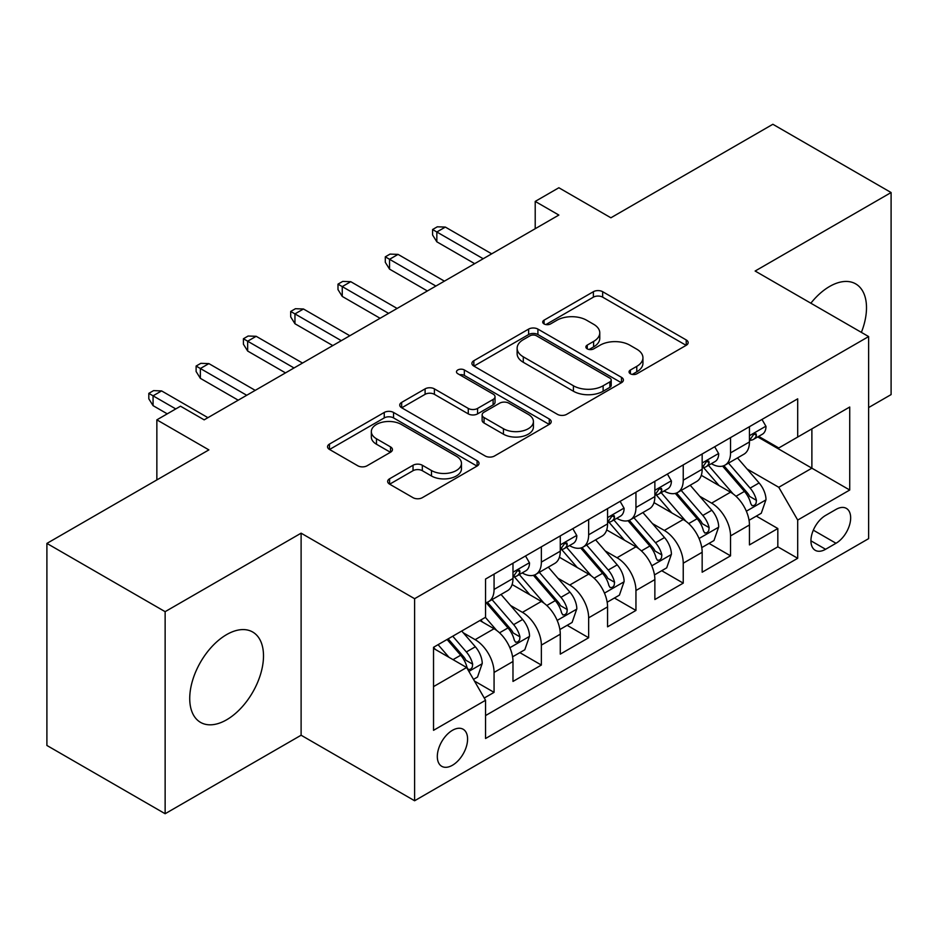 <?xml version="1.0" encoding="UTF-8"?>
<svg xmlns="http://www.w3.org/2000/svg" width="938" height="938" viewBox="0 0 938 938"><rect width="100%" height="100%" fill="white"/><g stroke="black" fill="none" stroke-linecap="round" stroke-linejoin="round"><path stroke-width="1.41" d="M630.406 373.781A4.596 2.65 0 0 0 636.902 373.781L686.229 345.301A6.566 3.787 0 0 0 688.152 342.628A6.566 3.787 0 0 0 686.229 339.943L602.665 291.706A6.566 3.787 0 0 0 593.379 291.706L544.063 320.175A4.596 2.65 0 0 0 542.715 322.051A4.596 2.65 0 0 0 544.063 323.927A4.596 2.65 0 0 0 550.559 323.927L556.938 320.245A21.011 12.124 0 0 1 586.649 320.245L593.613 324.267A21.011 12.124 0 0 1 599.769 332.849A21.011 12.124 0 0 1 593.613 341.42L587.235 345.102A4.596 2.65 0 0 0 585.887 346.978A4.596 2.65 0 0 0 587.235 348.854A4.596 2.65 0 0 0 593.731 348.854L600.121 345.172A21.011 12.124 0 0 1 629.82 345.172L636.785 349.194A21.011 12.124 0 0 1 642.94 357.765A21.011 12.124 0 0 1 636.785 366.348L630.406 370.029A4.596 2.65 0 0 0 629.058 371.905A4.596 2.65 0 0 0 630.406 373.781L630.406 370.029M226.621 719.798A52.165 30.122 120 0 0 260.694 673.824A52.165 30.122 120 0 0 252.697 632.024A52.165 30.122 120 0 0 226.621 634.604A52.165 30.122 120 0 0 192.536 680.578A52.165 30.122 120 0 0 200.533 722.377A52.165 30.122 120 0 0 226.621 719.798M861.377 332.38A52.165 30.122 120 0 0 855.702 283.886A52.165 30.122 120 0 0 829.614 286.465A52.165 30.122 120 0 0 810.854 303.209M452.444 765.256A21.398 12.358 120 0 0 466.432 746.402A21.398 12.358 120 0 0 463.149 729.248A21.398 12.358 120 0 0 452.444 730.315A21.398 12.358 120 0 0 438.468 749.169A21.398 12.358 120 0 0 441.751 766.323A21.398 12.358 120 0 0 452.444 765.256M389.587 478.779A6.566 3.787 0 0 0 387.664 481.464A6.566 3.787 0 0 0 389.587 484.137L413.037 497.679A6.566 3.787 0 0 0 422.323 497.679L477.102 466.045A6.566 3.787 0 0 0 479.013 463.372A6.566 3.787 0 0 0 477.102 460.687L393.538 412.45A6.566 3.787 0 0 0 384.252 412.45L329.473 444.073A6.566 3.787 0 0 0 327.55 446.746A6.566 3.787 0 0 0 329.473 449.431L357.788 465.776A6.566 3.787 0 0 0 367.075 465.776L390.513 452.245A6.566 3.787 0 0 0 392.436 449.56A6.566 3.787 0 0 0 390.513 446.887L376.478 438.773A17.564 10.142 0 0 1 371.331 431.609A17.564 10.142 0 0 1 382.176 422.241A17.564 10.142 0 0 1 401.312 424.433L456.325 456.196A17.564 10.142 0 0 1 461.461 463.372A17.564 10.142 0 0 1 450.627 472.74A17.564 10.142 0 0 1 431.492 470.536L422.323 465.248A6.566 3.787 0 0 0 413.037 465.248L389.587 478.779L389.587 484.137M868.635 407.561L891.1 394.593L891.1 192.536L772.865 124.273L610.884 217.792L558.86 187.752L535.211 201.412L558.86 215.06L204.156 419.849L180.506 406.201L156.857 419.849L156.857 479.916M165.135 611.67L165.135 813.727L301.11 735.228L301.11 533.171L165.135 611.67L46.9 543.407L208.881 449.888L156.857 419.849M301.11 533.171L414.608 598.702L868.635 336.566L868.635 538.635L414.608 800.759L414.608 598.702M891.1 192.536L755.125 271.035L868.635 336.566M557.407 414.326A6.566 3.787 0 0 0 566.693 414.326L621.472 382.692A6.566 3.787 0 0 0 623.395 380.019A6.566 3.787 0 0 0 621.472 377.334L537.908 329.097A6.566 3.787 0 0 0 528.622 329.097L473.842 360.72A6.566 3.787 0 0 0 471.92 363.393A6.566 3.787 0 0 0 473.842 366.078L557.407 414.326M459.667 374.778A4.596 2.65 0 0 1 464.333 375.423L464.333 369.959L549.281 419.016A6.566 3.787 0 0 1 551.204 421.69A6.566 3.787 0 0 1 549.281 424.375L494.502 455.997A6.566 3.787 0 0 1 485.216 455.997L401.663 407.76L401.663 402.39A6.566 3.787 0 0 0 399.74 405.075A6.566 3.787 0 0 0 401.663 407.76M401.663 402.39L425.102 388.86A6.566 3.787 0 0 1 434.388 388.86L468.273 408.429A6.566 3.787 0 0 0 477.559 408.429L493.107 399.447A6.566 3.787 0 0 0 495.03 396.762A6.566 3.787 0 0 0 493.107 394.089L457.826 373.711A4.596 2.65 0 0 1 456.489 371.835A4.596 2.65 0 0 1 459.327 369.384A4.596 2.65 0 0 1 464.333 369.959M165.135 813.727L46.9 745.464L46.9 543.407M484.254 698.024L494.068 692.361L474.44 681.023M463.278 632.798L475.144 639.657A26.756 15.442 60 0 1 494.068 672.429L512.98 661.501L512.98 681.434L541.355 665.054L519.84 652.625M510.565 605.491L522.443 612.35A26.756 15.442 60 0 1 541.355 645.121L560.279 634.194L560.279 654.126L588.654 637.746L567.138 625.318M557.864 578.195L569.741 585.042A26.756 15.442 60 0 1 588.654 617.814L607.566 606.886L607.566 626.819L635.952 610.439L614.425 598.022M605.151 550.887L617.028 557.747A26.756 15.442 60 0 1 635.952 590.506L654.865 579.59L654.865 599.523L683.239 583.131L661.724 570.714M652.449 523.58L664.327 530.439A26.756 15.442 60 0 1 683.239 563.199L702.163 552.283L702.163 572.215L730.538 555.835L730.538 535.903A26.756 15.442 -120 0 0 711.614 503.131L699.748 496.272M709.022 543.407L730.538 555.835M512.98 661.501A26.756 15.442 -120 0 0 494.068 628.73L479.881 620.546M560.279 634.194A26.756 15.442 -120 0 0 541.355 601.434L512.113 584.538M607.566 606.886A26.756 15.442 -120 0 0 588.654 574.126L559.411 557.242M654.865 579.59A26.756 15.442 -120 0 0 635.952 546.819L606.698 529.935M702.163 552.283A26.756 15.442 -120 0 0 683.239 519.511L653.997 502.627M836.004 509.416L825.592 515.419A20.73 11.971 120 0 0 812.05 533.687A20.73 11.971 120 0 0 815.228 550.301A20.73 11.971 120 0 0 825.592 549.281L836.004 543.266A20.73 11.971 120 0 0 849.547 524.999A20.73 11.971 120 0 0 846.369 508.384A20.73 11.971 120 0 0 836.004 509.416M433.532 686.616L466.632 667.504L485.556 700.276L485.556 738.499L797.699 558.286L797.699 520.062L778.775 487.291L747.035 468.977M485.556 700.276L433.532 730.315L433.532 647.302L485.556 617.263L485.556 579.039L797.699 398.826L797.699 437.049L849.722 407.022L849.722 490.023L797.699 520.062M522.196 572.884L522.443 573.036A26.756 15.442 60 0 0 535.821 574.361L554.733 563.433A26.756 15.442 -120 0 0 560.279 551.192L560.279 535.891M569.483 545.588L569.741 545.728A26.756 15.442 60 0 0 583.108 547.053L602.032 536.126A26.756 15.442 -120 0 0 607.566 523.885L607.566 508.595M616.782 518.28L617.028 518.421A26.756 15.442 60 0 0 630.406 519.746L649.331 508.83A26.756 15.442 -120 0 0 654.865 496.577L654.865 481.288M664.081 490.973L664.327 491.113A26.756 15.442 60 0 0 677.705 492.438L696.617 481.522A26.756 15.442 -120 0 0 702.163 469.27L702.163 453.98M485.556 715.565L777.825 546.819L777.825 528.528L749.45 544.908L749.45 524.975A26.756 15.442 -120 0 0 730.538 492.204L701.284 475.32M711.367 463.665L711.614 463.818A26.756 15.442 -120 0 0 724.992 465.142A26.756 15.442 -120 0 0 730.538 452.89L730.538 437.6M724.992 465.142L743.916 454.215A26.756 15.442 -120 0 0 749.45 441.962L749.45 426.673M494.068 574.126L494.068 589.416A26.756 15.442 60 0 1 488.522 601.657A26.756 15.442 60 0 1 485.556 602.747M488.522 601.657L507.446 590.741A26.756 15.442 -120 0 0 512.98 578.488L512.98 563.199M541.355 546.819L541.355 562.108A26.756 15.442 60 0 1 535.821 574.361M588.654 519.511L588.654 534.801A26.756 15.442 60 0 1 583.108 547.053M635.952 492.204L635.952 507.505A26.756 15.442 60 0 1 630.406 519.746M683.239 464.908L683.239 480.197A26.756 15.442 60 0 1 677.705 492.438M683.239 563.199L683.239 583.131M635.952 590.506L635.952 610.439M588.654 617.814L588.654 637.746M541.355 645.121L541.355 665.054M494.068 672.429L494.068 692.361M466.632 667.504L433.532 648.393M778.775 487.291L811.886 468.179L811.886 428.865L849.722 407.022M757.716 436.909L849.722 490.023M758.666 436.369L778.775 447.977L797.699 437.049M301.11 735.228L414.608 800.759M535.211 201.412L535.211 228.72M756.309 516.099L777.825 528.528M777.825 546.819L797.699 558.286M632.247 374.426L636.785 371.811A21.011 12.124 0 0 0 642.94 363.229L642.94 357.765M599.769 332.849L599.769 338.301A21.011 12.124 0 0 1 593.613 346.884L589.064 349.511M686.147 345.36L602.665 297.158A6.566 3.787 0 0 0 593.379 297.158L545.893 324.583M621.378 382.751L537.908 334.549A6.566 3.787 0 0 0 528.622 334.549L473.936 366.125M609.864 381.895A4.596 2.65 0 0 0 611.213 380.019A4.596 2.65 0 0 0 609.864 378.143L536.513 335.792A4.596 2.65 0 0 0 530.017 335.792L523.287 339.673A21.011 12.124 0 0 0 517.131 348.256A21.011 12.124 0 0 0 523.287 356.827L573.423 385.776A21.011 12.124 0 0 0 603.134 385.776L609.864 381.895L609.864 387.347A4.596 2.65 0 0 0 611.213 385.471L611.213 380.019M517.131 348.256L517.131 353.72A21.011 12.124 0 0 0 523.287 362.291L523.287 356.827M609.864 387.347L603.134 391.24A21.011 12.124 0 0 1 573.423 391.24L523.287 362.291M401.745 407.807L425.102 394.323L425.102 388.86M495.03 396.762L495.03 402.226A6.566 3.787 0 0 1 493.107 404.911L477.559 413.881A6.566 3.787 0 0 1 468.273 413.881L434.388 394.323A6.566 3.787 0 0 0 425.102 394.323M464.333 375.423L549.199 424.422M503.436 428.725A17.564 10.142 0 0 0 522.583 430.929A17.564 10.142 0 0 0 533.417 421.561A17.564 10.142 0 0 0 528.282 414.385L508.9 403.199A6.566 3.787 0 0 0 499.614 403.199L484.055 412.181A6.566 3.787 0 0 0 482.132 414.854A6.566 3.787 0 0 0 484.055 417.539L503.436 428.725L503.436 434.188A17.564 10.142 0 0 0 522.583 436.381A17.564 10.142 0 0 0 533.417 427.013L533.417 421.561M482.132 414.854L482.132 420.318A6.566 3.787 0 0 0 484.055 423.003L484.055 417.539M503.436 434.188L484.055 423.003M461.461 463.372L461.461 468.824A17.564 10.142 0 0 1 450.627 478.192A17.564 10.142 0 0 1 431.492 476L422.323 470.7A6.566 3.787 0 0 0 413.037 470.7L389.68 484.184M371.331 431.609L371.331 437.073A17.564 10.142 0 0 0 376.478 444.237L376.478 438.773M390.431 452.292L376.478 444.237M477.008 466.104L393.538 417.902A6.566 3.787 0 0 0 384.252 417.902L329.555 449.478M749.052 520.285L761.281 513.238L766.006 499.579A17.728 10.236 -120 0 0 759.1 482.941L737.491 457.92M733.164 493.939L708.471 465.342M719.106 485.614L704.778 469.012A42.468 24.517 -120 0 0 703.465 467.534M722.588 466.104L744.444 491.406A17.728 10.236 60 0 1 750.763 503.612L752.053 505.711L754.445 505.383L756.051 503.425L756.438 500.341A17.728 10.236 -120 0 0 750.119 488.123L728.509 463.114M723.866 465.682L747.351 492.872A9.028 5.218 60 0 1 749.626 496.413L756.438 500.341M761.984 419.438L766.006 426.403A17.728 10.236 60 0 1 762.336 434.247L753.355 439.43A17.728 10.236 -120 0 0 756.438 435.349L756.063 433.778L753.847 434.224L750.763 438.632A17.728 10.236 60 0 1 749.45 441.153M750.048 440.262L750.119 440.262A17.728 10.236 -120 0 0 753.355 439.43M483.187 258.747L436.838 231.991L436.838 241.816L432.582 234.992L432.582 229.529L436.838 231.991L445.351 227.078L491.7 253.835M436.838 241.816L474.675 263.66M432.582 229.529L437.307 226.808L445.351 227.078M701.765 547.593L713.982 540.534L718.707 526.886A17.728 10.236 -120 0 0 711.813 510.249L690.204 485.227M685.866 521.247L661.173 492.649M671.819 512.922L657.479 496.319A42.468 24.517 -120 0 0 656.166 494.842M675.29 493.4L697.145 518.714A17.728 10.236 60 0 1 703.465 530.92L704.755 533.019L707.146 532.678L708.753 530.732L709.14 527.637A17.728 10.236 -120 0 0 702.82 515.431L681.211 490.41M676.579 492.989L700.065 520.18A9.028 5.218 60 0 1 702.339 523.709L709.14 527.637M654.466 574.9L666.695 567.842L671.42 554.194A17.728 10.236 -120 0 0 664.514 537.544L642.905 512.535M638.579 548.554L613.874 519.957M624.52 540.218L610.192 523.627A42.468 24.517 -120 0 0 608.868 522.149M628.003 520.707L649.858 546.01A17.728 10.236 60 0 1 656.178 558.227L657.468 560.326L659.86 559.986L661.466 558.04L661.853 554.944A17.728 10.236 -120 0 0 655.533 542.739L633.924 517.717M629.281 520.297L652.766 547.487A9.028 5.218 60 0 1 655.041 551.016L661.853 554.944M607.179 602.208L619.397 595.149L624.122 581.501A17.728 10.236 -120 0 0 617.216 564.852L595.607 539.831M591.28 575.85L566.587 547.264M577.233 567.525L562.894 550.934A42.468 24.517 -120 0 0 561.581 549.457M580.704 548.015L602.559 573.317A17.728 10.236 60 0 1 608.879 585.523L610.169 587.634L612.561 587.294L614.167 585.347L614.554 582.252A17.728 10.236 -120 0 0 608.234 570.046L586.625 545.025M581.994 547.604L605.479 574.795A9.028 5.218 60 0 1 607.754 578.324L614.554 582.252M559.88 629.515L572.098 622.457L576.823 608.797A17.728 10.236 -120 0 0 569.929 592.159L548.32 567.138M543.993 603.157L519.289 574.56M529.935 594.833L515.595 578.242A42.468 24.517 -120 0 0 514.282 576.764M533.405 575.322L555.261 600.625A17.728 10.236 60 0 1 561.581 612.831L562.87 614.929L565.274 614.601L566.869 612.655L567.256 609.559A17.728 10.236 -120 0 0 560.936 597.342L539.327 572.332M534.695 574.9L558.18 602.09A9.028 5.218 60 0 1 560.455 605.631L567.256 609.559M714.697 446.746L718.707 453.711A17.728 10.236 60 0 1 715.037 461.555L706.056 466.737A17.728 10.236 -120 0 0 709.14 462.657L708.765 461.086L706.549 461.519L703.465 465.928A17.728 10.236 60 0 1 702.163 468.449M702.75 467.57L702.82 467.57A17.728 10.236 -120 0 0 706.056 466.737M435.889 286.055L389.551 259.298L389.551 269.124L385.295 262.3L385.295 256.836L389.551 259.298L398.064 254.386L444.401 281.142M389.551 269.124L427.376 290.968M385.295 256.836L390.02 254.104L398.064 254.386M667.399 474.053L671.42 481.018A17.728 10.236 60 0 1 667.75 488.85L658.757 494.045A17.728 10.236 -120 0 0 661.853 489.964L661.478 488.393L659.262 488.827L656.178 493.236A17.728 10.236 60 0 1 654.865 495.756M655.463 494.877L655.533 494.877A17.728 10.236 -120 0 0 658.757 494.045M388.602 313.362L342.253 286.606L342.253 296.431L337.997 289.608L337.997 284.144L342.253 286.606L350.765 281.681L397.114 308.45M342.253 296.431L380.089 318.275M337.997 284.144L342.722 281.412L350.765 281.681M620.1 501.361L624.122 508.314A17.728 10.236 60 0 1 620.452 516.158L611.47 521.352A17.728 10.236 -120 0 0 614.554 517.26L614.179 515.689L611.963 516.135L608.879 520.543A17.728 10.236 60 0 1 607.566 523.064M608.164 522.173L608.234 522.173A17.728 10.236 -120 0 0 611.47 521.352M341.303 340.67L294.954 313.902L294.954 323.739L290.698 316.915L290.698 311.451L294.954 313.902L303.466 308.989L349.815 335.745M294.954 323.739L332.791 345.583M290.698 311.451L295.435 308.719L303.466 308.989M572.813 528.657L576.823 535.621A17.728 10.236 60 0 1 573.165 543.465L564.172 548.648A17.728 10.236 -120 0 0 567.256 544.568L566.892 542.996L564.676 543.442L561.581 547.851A17.728 10.236 60 0 1 560.279 550.371M560.865 549.48L560.936 549.48A17.728 10.236 -120 0 0 564.172 548.648M294.016 367.966L247.667 341.209L247.667 351.046L243.411 344.211L243.411 338.759L247.667 341.209L256.18 336.296L302.528 363.053M247.667 351.046L285.504 372.89M243.411 338.759L248.136 336.027L256.18 336.296M512.582 656.811L524.811 649.764L529.536 636.105A17.728 10.236 -120 0 0 522.63 619.467L501.021 594.446M496.694 630.465L485.38 617.368M482.636 622.14L480.795 620.006M486.119 602.618L507.974 627.932A17.728 10.236 60 0 1 514.294 640.138L515.583 642.237L517.975 641.897L519.582 639.951L519.969 636.867A17.728 10.236 -120 0 0 513.649 624.649L492.04 599.628M487.397 602.208L510.882 629.398A9.028 5.218 60 0 1 513.156 632.927L519.969 636.867M525.514 555.964L529.536 562.929A17.728 10.236 60 0 1 525.866 570.773L516.885 575.955A17.728 10.236 -120 0 0 519.969 571.875L519.593 570.304L517.377 570.738L514.294 575.146A17.728 10.236 60 0 1 512.98 577.679M513.578 576.788L513.649 576.788A17.728 10.236 -120 0 0 516.885 575.955M246.717 395.273L200.369 368.517L200.369 378.342L196.112 371.518L196.112 366.055L200.369 368.517L208.881 363.604L255.23 390.36M200.369 378.342L238.205 400.186M196.112 366.055L200.838 363.334L208.881 363.604M473.491 679.382L477.512 677.06L482.238 663.412A17.728 10.236 -120 0 0 475.343 646.774L461.731 631.016M449.032 657.35L438.081 644.676M435.349 649.448L433.532 647.337M447.074 639.481L460.675 655.228A17.728 10.236 60 0 1 466.995 667.446L468.285 669.544L470.677 669.204L472.283 667.258L472.67 664.163A17.728 10.236 -120 0 0 466.35 651.957L452.749 636.21M448.165 638.848L463.595 656.706A9.028 5.218 60 0 1 465.869 660.235L472.67 664.163M175.781 408.933L153.07 395.824L153.07 405.65L148.814 398.826L148.814 393.362L153.07 395.824L161.594 390.911L207.931 417.668M153.07 405.65L167.257 413.846M148.814 393.362L153.551 390.63L161.594 390.911M475.144 639.657L494.068 628.73M522.443 612.35L541.355 601.434M569.741 585.042L588.654 574.126M617.028 557.747L635.952 546.819M664.327 530.439L683.239 519.511M711.614 503.131L730.538 492.204M730.538 452.89L749.45 441.962M494.068 589.416L512.98 578.488M541.355 562.108L560.279 551.192M588.654 534.801L607.566 523.885M635.952 507.505L654.865 496.577M683.239 480.197L702.163 469.27M730.538 535.903L749.45 524.975M813.328 530.181L836.004 543.266M810.936 540.816L825.592 549.281M636.785 371.811L636.785 366.348M587.235 348.854L587.235 345.102M593.613 346.884L593.613 341.42M544.063 323.927L544.063 320.175M593.379 297.158L593.379 291.706M602.665 297.158L602.665 291.706M686.229 345.301L686.229 339.943M473.842 366.078L473.842 360.72M528.622 334.549L528.622 329.097M537.908 334.549L537.908 329.097M621.472 382.692L621.472 377.334M573.423 391.24L573.423 385.776M603.134 391.24L603.134 385.776M434.388 394.323L434.388 388.86M468.273 413.881L468.273 408.429M477.559 413.881L477.559 408.429M493.107 404.911L493.107 399.447M549.281 424.375L549.281 419.016M413.037 470.7L413.037 465.248M422.323 470.7L422.323 465.248M431.492 476L431.492 470.536M390.513 452.245L390.513 446.887M329.473 449.431L329.473 444.073M384.252 417.902L384.252 412.45M393.538 417.902L393.538 412.45M477.102 466.045L477.102 460.687M746.355 511.198L765.889 499.919M750.119 488.123L759.1 482.941M735.99 496.284L744.444 491.406M765.889 426.204L749.45 435.689M754.152 434.024L756.438 435.349M699.056 538.506L718.59 527.226M702.82 515.431L711.813 510.249M688.691 523.592L697.145 518.714M651.769 565.813L671.303 554.534M655.533 542.739L664.514 537.544M641.404 550.899L649.858 546.01M604.471 593.121L624.005 581.841M608.234 570.046L617.216 564.852M594.106 578.195L602.559 573.317M557.172 620.417L576.718 609.149M560.936 597.342L569.929 592.159M546.807 605.502L555.261 600.625M718.59 453.5L702.163 462.997M706.853 461.332L709.14 462.657M671.303 480.807L654.865 490.293M659.555 488.639L661.853 489.964M624.005 508.115L607.566 517.6M612.268 515.947L614.554 517.26M576.718 535.422L560.279 544.908M564.969 543.254L567.256 544.568M509.885 647.724L529.419 636.445M513.649 624.649L522.63 619.467M499.52 632.81L507.974 627.932M529.419 562.73L512.98 572.215M517.682 570.55L519.969 571.875M468.883 671.397L482.12 663.752M466.35 651.957L475.343 646.774M453.031 659.649L460.675 655.228"/></g></svg>
